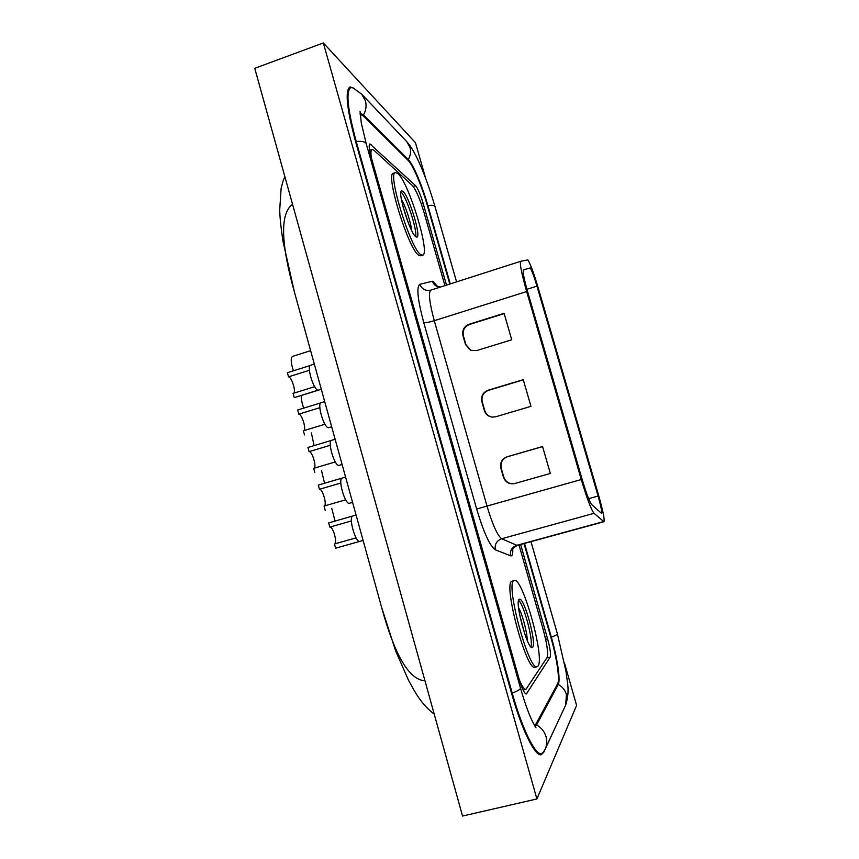 <?xml version="1.0" encoding="UTF-8"?>
<svg xmlns="http://www.w3.org/2000/svg" width="859" height="859" viewBox="0 0 859 859"><rect width="100%" height="100%" fill="white"/><g stroke="black" fill="none" stroke-linecap="round" stroke-linejoin="round"><path stroke-width="1.29" d="M449.805 284.05L427.353 205.537C421.898 186.231 412.9 164.907 408.122 160.375L363.271 115.89L360.114 114.236M446.497 285.113L423.154 203.422C420.427 194.392 417.893 188.454 415.531 185.608L369.885 143.915C368.618 144.87 369.069 149.38 371.249 157.422L519.072 678.932C521.971 688.65 524.409 693.653 526.374 693.954L550.2 657.081C551.027 654.408 550.157 648.33 547.591 638.838L520.629 544.488M534.491 725.447L535.833 724.201L557.62 683.807C560.068 679.748 556.75 657.736 550.866 637.399L524.033 543.564M354.423 88.498L350.032 86.899C344.888 90.496 346.714 108.674 355.519 141.434L511.61 693.471C521.853 730.107 535.254 756.994 541.32 754.685L543.779 752.216L564.803 706.936M425.731 178.532L415.466 142.723L323.338 42.95L254.758 68.323L462.55 816.05L536.907 798.956L576.604 705.4L564.503 663.148M323.338 42.95L536.907 798.956M524.774 634.049L519.588 614.453M527.211 640.406C527.351 632.879 522.39 614.174 518.578 607.775M519.276 679.652C522.079 686.341 524.301 689.584 525.933 689.369L547.108 657.468C548.407 653.355 547.097 644.067 543.189 629.604L518.997 544.939M444.919 285.618L424.099 212.742C419.944 198.955 416.035 189.882 412.384 185.512L373.826 150.175L372.033 149.423C370.863 149.928 370.637 152.73 371.367 157.841M530.98 646.934C533.493 640.631 523.872 604.435 518.643 600.344M422.649 255.177L420.652 255.832L418.956 255.391C408.938 250.785 384.821 173.293 393.443 173.25L395.462 172.562C386.904 172.573 411.021 250.098 420.964 254.726L422.649 255.177C430.692 254.382 408.863 182.441 397.846 173.55L395.462 172.562M514.305 580.501L511.728 581.318C503.106 584.507 526.75 672.114 535.039 667.25L537.154 666.713C528.951 671.566 505.275 583.927 513.811 580.759L514.305 580.501C522.369 576.475 545.025 657.618 538.078 665.983L537.154 666.713M532.72 647.16L532.247 647.503C527.684 650.123 514.541 601.869 519.126 599.432L519.459 599.249C523.979 596.876 536.8 643.101 532.72 647.16M598.712 495.664L537.981 287.164C533.643 272.668 530.261 263.573 527.823 259.89L520.769 261.276C519.523 263.09 521.488 273.183 526.664 291.545L581.275 479.537C586.976 498.596 591.228 509.859 594.052 513.328L603.941 521.714C604.779 519.652 603.029 510.965 598.712 495.664M402.914 191.342L401.668 190.87C396.944 190.956 410.151 233.669 415.853 236.805L416.883 237.105C421.447 236.773 408.959 195.82 402.914 191.342M530.969 406.339L495.664 416.798L492.014 417.098C488.17 416.443 485.625 414.263 484.379 410.538L481.856 401.701C480.847 396.192 482.919 392.37 488.062 390.244L523.26 379.657L530.969 406.339M511.739 339.777L476.702 350.579L470.603 350.289L465.492 344.48L462.98 335.708C461.992 330.243 464.043 326.42 469.154 324.24L504.093 313.299L511.739 339.777M550.34 473.449L514.52 483.606C509.119 484.422 505.414 482.264 503.417 477.121L500.872 468.219C499.852 462.668 501.935 458.856 507.121 456.773L542.566 446.54L550.34 473.449M598.089 496.051L536.961 286.133C534.04 276.394 531.775 270.317 530.164 267.922L523.464 269.941C522.54 271.347 524.011 278.917 527.888 292.651L582.101 479.236C586.332 493.399 589.51 501.839 591.647 504.534L601.568 513.414C602.127 512.061 600.967 506.273 598.089 496.051L588.63 498.682M400.949 192.051C406.264 196.002 417.56 230.405 415.616 236.612M514.691 483.563C509.366 484.283 505.726 482.114 503.761 477.056L501.226 468.166C500.206 462.625 502.29 458.813 507.465 456.741L542.587 446.605M470.904 350.408L465.911 344.663L463.409 335.901C462.41 330.447 464.461 326.624 469.562 324.455L504.19 313.61M492.271 417.13C488.492 416.443 485.99 414.263 484.766 410.591L482.243 401.776C481.233 396.278 483.306 392.466 488.438 390.34L523.314 379.85M401.443 199.61C405.459 205.838 411.107 223.007 411.558 230.319M403.043 206.794L408.605 223.651M335.128 439.25L331.681 440.28C327.107 440.903 334.484 466.426 338.94 465.395L342.107 464.494M342.075 478.109L318.281 485.088L319.441 489.286C322.576 488.449 327.354 505.199 324.208 506.026M342.43 478.012L342.247 478.044C337.576 478.667 344.996 504.834 349.409 503.288L352.587 502.375M324.702 401.582L321.159 402.667C316.681 403.29 324.015 428.222 328.514 427.685L331.681 426.783M303.71 408.122C301.917 403.139 301.112 398.92 301.316 395.451M314.33 364.066L310.69 365.215C306.298 365.827 313.599 390.201 318.141 390.126L294.734 397.492L321.298 389.267M352.909 515.958L352.856 515.969C348.12 516.592 355.529 543.307 359.9 541.353L363.11 540.451M335.074 521.059L331.757 508.388M293.381 370.809C290.836 362.831 290.557 358.031 292.543 356.399L310.625 350.665M310.206 365.515L287.4 372.688L288.538 376.833C291.588 376.918 296.226 391.532 293.735 393.197M324.552 483.252L321.524 470.571M331.402 440.409L307.941 447.464L309.09 451.63C312.204 451.115 316.939 467.124 314.007 468.252M314.104 445.606L311.366 432.936M352.802 515.991L328.675 522.895L329.824 527.104C332.981 525.923 337.791 543.403 334.462 543.972L335.622 548.192L359.878 541.363M320.783 402.882L297.643 409.99L298.792 414.145C301.874 413.941 306.566 429.232 303.85 430.638M340.819 483.026L319.441 489.286M345.662 499.82L324.047 506.069L325.207 510.278M314.673 386.69L293.08 393.39L294.229 397.545M309.433 370.272L288.538 376.833M335.289 461.938L313.685 468.348L314.834 472.525M330.307 445.273L309.09 451.63M356.077 537.863L334.462 543.972M351.385 520.951L329.824 527.104M324.96 424.228L303.356 430.788L304.505 434.955M319.849 407.692L298.792 414.145M550.844 637.303L551.328 637.174C555.397 635.66 557.427 634.554 557.405 633.888L566.049 671.717C567.273 683.603 570.086 690.314 565.705 705.003L566.425 694.469C565.061 690.024 562.334 686.685 558.232 684.473C560.712 680.317 557.33 657.887 551.328 637.174L524.516 543.425M557.115 684.752L558.232 684.473L536.542 724.975L534.502 725.468M450.277 283.899L427.868 205.559C422.317 185.888 413.158 164.166 408.283 159.527L363.464 114.913L360.05 113.259M456.569 281.881L434.987 206.525C426.987 179.413 416.325 152 406.769 141.66L361.725 94.222L352.963 87.801L350.783 87.618C345.715 91.172 347.53 109.136 356.227 141.51L512.232 693.149C522.347 729.345 535.587 755.909 541.567 753.633L543.468 752.151L545.218 748.973C546.936 745.054 547.215 740.963 546.056 736.7C544.466 731.503 541.299 727.594 536.542 724.975L534.996 726.306M369.252 145.074L371.099 144.43M546.796 657.94L550.2 657.081M545.637 639.332L547.591 638.838M525.762 693.836L526.857 693.557M421.329 204.034L423.154 203.422M413.19 186.403L415.531 185.608M512.759 548.794C512.995 553.969 512.275 556.31 510.622 555.794L495.31 549.824C489.963 546.238 483.746 532.644 476.659 509.043L423.734 322.533C417.614 299.598 416.314 286.842 419.836 284.275L432.378 281.258L433.451 281.527L437.231 286.326M476.659 509.043L486.999 506.069C492.626 524.817 497.522 535.705 501.688 538.743L517.161 545.433C513.242 547.902 511.62 549.416 512.297 549.964L512.318 549.867M495.31 549.824C494.494 544.391 496.62 540.698 501.688 538.743L594.052 513.328M510.622 555.794C509.838 550.673 511.835 547.204 516.613 545.368L603.609 521.585M430.853 290.127L520.769 261.276L430.853 290.127C428.254 292.361 429.393 302.551 434.278 320.697C428.974 322.286 425.452 322.898 423.734 322.533M430.595 290.213C425.484 291.137 421.898 289.161 419.836 284.275M440.173 287.142C436.351 286.874 433.752 284.909 432.378 281.258M526.664 291.545L434.278 320.697L486.999 506.069L581.275 479.537M536.961 286.133L526.932 289.29M434.987 206.525C434.493 205.376 432.12 205.054 427.868 205.559L427.406 205.72M511.567 693.32L512.232 693.149C517.805 690.937 520.554 689.251 520.49 688.102C524.613 702.383 528.639 713.604 532.58 721.785L536.005 727.82M406.769 141.66L409.979 147.372C411.096 151.592 410.527 155.64 408.283 159.527L407.531 159.785M355.594 141.724L356.227 141.51C362.09 141.037 365.429 141.778 366.224 143.721L520.49 688.102M361.725 94.222L365.419 100.814C366.696 105.678 366.052 110.381 363.464 114.913L362.552 115.235M424.958 680.768C409.217 679.952 394.775 655.514 381.632 607.431L294.476 292.275L282.858 240.692C280.786 226.207 279.744 215.824 279.733 209.532L281.129 188.314C283.835 177.459 283.663 179.853 284.909 176.804M292.554 204.313C280.013 213.451 280.657 242.764 294.476 292.275M525.933 689.369L523.11 690.078M372.033 149.423L369.574 150.282M440.259 287.11L436.393 285.789M603.941 521.714L517.161 545.433M352.856 515.969L356.088 515.046M342.247 478.044L345.586 477.067M557.405 633.888L530.991 541.664M565.705 705.003L545.218 748.973M538.969 754.256L541.567 753.633M348.41 88.466L350.783 87.618M366.224 143.721L361.274 122.891L360.05 111.273M434.203 714.054C426.869 708.675 420.234 700.89 414.296 690.7L408.465 680.167L395.655 650.961L381.632 607.431"/></g></svg>
